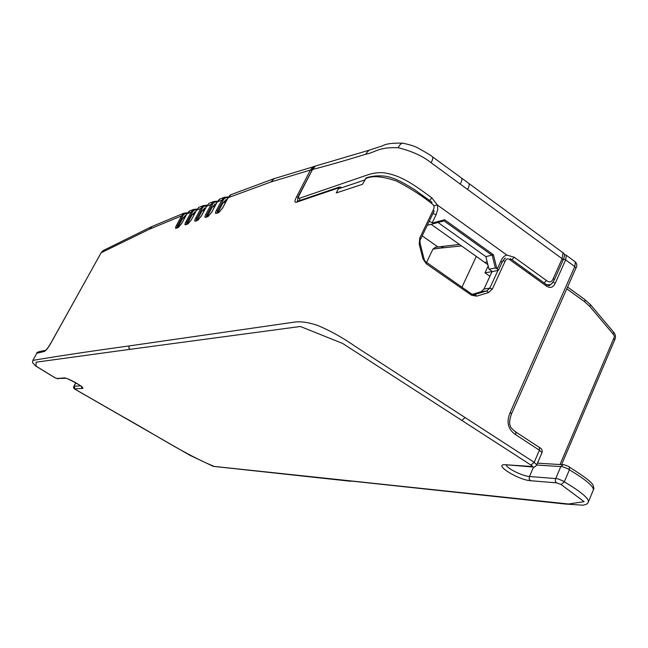 <?xml version="1.0" encoding="UTF-8"?>
<svg xmlns="http://www.w3.org/2000/svg" width="648" height="648" viewBox="0 0 648 648"><rect width="100%" height="100%" fill="white"/><g stroke="black" fill="none" stroke-linecap="round" stroke-linejoin="round"><path stroke-width="0.97" d="M429.154 221.414L432.281 222.637L436.088 214.715L432.969 213.5M427.315 225.237L433.188 223.771L432.694 222.936L444.625 219.769L493.42 254.737L496.878 268.645L497.275 268.928L500.872 261.112C502.37 257.653 504.363 255.628 506.841 255.045L437.384 205.019L437.781 209.393L436.088 214.715M432.694 222.936L432.281 222.637M493.42 254.737L485.87 256.64L488.997 269.179L492.342 271.561L498.409 270.321L497.275 268.928M496.878 268.645L495.388 268.061L488.997 269.179M444.625 219.769L444.026 220.895L492.245 255.417L495.388 268.061M498.409 270.321L502.006 262.513L500.872 261.112M511.961 259.775L514.212 257.256L506.841 255.045M514.212 257.256L546.418 280.479C549.496 282.876 551.812 282.18 553.351 278.381L562.132 258.714L431.114 162.753C422.917 156.144 411.958 151.146 398.245 147.752C378.432 146.821 375.605 152.458 365.464 154.313C345.992 160.34 328.342 165.402 312.506 169.484L315.422 166.042L316.435 165.758M299.408 194.837L299.749 194.173C297.942 197.559 297.967 198.887 299.813 198.15L367.61 174.903C372.997 173.024 378.554 172.328 384.28 172.814C401.185 175.6 412.873 183.894 431.86 197.859L437.384 205.019M432.127 156.573L432.5 156.832C433.083 157.845 432.621 159.821 431.114 162.753M403.388 143.265L402.643 143.159C400.966 143.427 399.5 144.958 398.245 147.752M369.943 149.955L368.898 150.279L365.464 154.313M298.274 201.01C296.93 201.544 298.072 196.028 299.344 194.424L312.506 169.484L299.749 194.173M299.643 200.548L299.813 198.15M437.894 246.92L422.188 235.856M429.624 200.499L431.86 197.859M433.844 205.853L437.303 204.752M431.114 224.289L487.855 264.643M488.179 265.947L484.996 272.824L492.342 271.561M553.351 278.381L554.396 279.693L563.153 260.042L562.132 258.714L562.999 252.785L468.893 183.465C469.549 184.542 469.128 186.503 467.637 189.338M546.418 280.479L544.158 282.949M489.896 276.291L484.996 272.824M341.115 187.28L339.593 186.948L338.839 187.823L336.239 192.95L362.443 184.307L366.161 177.989M505.586 464.746L531.328 466.447C532.867 466.625 532.745 466.163 530.955 465.07L534.171 462.316L355.89 346.818C342.168 337.308 329.249 330.132 317.131 325.28C308.002 322.21 300.21 321.181 293.755 322.21L129.171 345.927L128.79 347.863L130.086 349.321L36.11 362.183L36.005 366.136L54.813 377.622L56.959 378.521L64.031 377.914C67.465 377.379 86.654 388.452 82.272 388.419L74.901 388.824L75.978 389.78L121.727 416.057C153.56 433.593 185.855 454.985 214.237 466.422L568.555 504.006L584.123 501.665L561.079 484.526L556.794 482.89L530.534 480.711C517.882 479.949 492.245 463.636 505.586 464.746L532.292 466.941M531.328 466.447L533.004 466.997M539.339 447.412L539.403 450.206L515.703 434.711C507.975 429.462 506.129 422.075 510.17 412.565L574.768 266.579L565.647 259.88L563.598 259.046M575.011 261.695L566.344 255.304L565.647 259.88L555.304 283.111C553.173 287.68 550.144 288.611 546.207 285.898L510.106 259.937C507.87 258.196 506.177 258.69 505.035 261.411L492.35 289.008L488.406 292.629L476.685 296.16L471.541 295.245L426.287 263.776L422.893 258.698L419.215 244.142L419.774 237.962L433.285 209.96C434.678 207.32 434.144 205.181 431.673 203.537L431.965 202.184L418.268 192.367C414.347 188.965 396.803 178.872 392.631 178.176C382.174 173.769 368.501 176.669 365.918 178.07M297.529 201.269L296.582 202.176C294.419 202.84 294.394 201.091 296.517 196.935L310.424 170.051L270.864 181.991L228.145 197.697L222.629 208.024L218.821 212.512L216.108 213.516C215.177 213.605 215.274 212.552 216.4 210.365L221.859 200.167L217.218 201.99L211.815 212.082L208.105 216.473L205.489 217.436C204.606 217.509 204.719 216.481 205.829 214.326L211.167 204.379L206.607 206.331M206.599 206.202L208.948 203.391L206.712 206.129L201.415 215.987L197.81 220.28L195.291 221.203C194.449 221.268 194.57 220.247 195.664 218.141L200.921 208.389L196.547 210.227M471.209 293.722L426.578 262.367L432.937 249.091L435.642 247.236M545.754 284.44L546.394 284.553L546.207 285.898M510.316 258.593L510.106 259.937M503.002 260.561L505.035 261.411M472.522 294.305L481.051 291.754L484.007 289.04L492.059 271.609M484.007 289.04L489.775 288.166L492.35 289.008M497.858 270.613L489.775 288.166L486.802 290.895L488.406 292.629M481.051 291.754L486.802 290.895L475.089 294.411L476.685 296.16M473.38 294.702L474.879 294.476C474.7 295.132 473.664 294.913 471.776 293.811L471.541 295.245M426.028 262.286L426.562 262.359C425.444 262.059 424.562 260.739 423.922 258.382L422.893 258.698M426.578 262.367L426.287 263.776M423.476 258.455L423.922 258.39L420.244 243.842L419.215 244.142M419.807 243.931L420.244 243.842M420.22 239.274L420.665 239.047L419.774 237.962M420.69 238.974L434.16 211.037L433.285 209.96M314.734 166.358L313.243 166.69L310.424 170.051L311.842 170.254M216.829 201.228L217.542 201.261M227.618 196.976L228.436 197.016M196.563 209.15L197.065 209.166M206.485 205.294L207.085 205.319M103.299 250.541L101.266 252.696L149.607 229.117L151.988 226.492M191.419 219.729L196.547 210.114L198.847 207.352L196.652 210.041L191.419 219.729L188.349 223.471M187.904 223.933L185.49 224.824C184.656 225.034 184.785 224.03 185.887 221.81L191.095 212.18L186.989 213.767L181.804 223.341L178.378 227.456L176.045 228.315C175.252 228.509 175.389 227.521 176.475 225.334L181.618 215.857L149.607 229.117M186.997 213.638C184.939 213.386 183.514 214.245 182.704 216.221L181.618 215.857L183.765 213.241L151.527 226.703L102.919 250.711L101.096 252.801L51.249 342.517C48.065 348.195 45.595 351.208 43.853 351.581L45.271 350.463M65.108 378.278L56.959 378.521M80.522 385.852L74.196 386.24L74.901 388.824M75.776 389.667L75.816 389.748C73.783 388.768 73.143 387.617 73.888 386.305M350.09 480.938L565.04 504.014L582.933 505.197C589.478 503.893 587.469 502.305 588.457 501.755L588.457 501.746C588.651 498.166 580.6 491.532 564.303 481.845L561.079 484.526M536.649 465.037L560.82 466.584C560.593 465.782 569.317 469.063 569.398 469.816L564.303 481.845C564.222 481.108 555.482 477.779 555.725 478.564C554.915 480.46 555.279 481.901 556.794 482.89M530.534 480.711L529.116 478.961L529.489 476.515L555.725 478.564L560.82 466.584L563.039 464.721M569.552 467.151C575.602 471.274 589.721 479.666 592.928 484.809C594.905 490.811 593.228 488.317 593.382 489.92C593.617 486.235 585.63 479.536 569.398 469.816L569.268 466.973M575.432 262.003L574.768 266.579L575.959 268.078L511.507 413.886L510.17 412.565M613.68 332.278L613.057 333.987C614.409 335.332 614.612 336.855 613.68 338.564L614.725 339.803L561.589 464.64M613.753 332.375C615.673 334.676 615.997 337.154 614.725 339.819L614.693 339.876M590.441 304.617L589.866 306.504L584.763 301.846L585.031 299.724L567.567 287.064M613.761 332.384L590.539 304.73L584.844 299.587M182.704 216.221L177.56 225.707L178.411 226.257L182.663 218.416L185.425 215.557M186.891 213.945L189.775 210.892M196.741 209.75L196.514 209.126L193.282 209.515L191.095 212.18L192.197 212.552C193.039 210.511 194.522 209.644 196.644 209.936M192.197 212.552L186.997 222.183L187.863 222.742L192.156 214.796L194.935 211.896M187.353 223.844L187.863 222.742M186.268 224.24L186.997 222.183L185.887 221.81M206.672 206.08L206.412 205.262L203.132 205.683L200.921 208.389L202.054 208.769C202.921 206.663 204.46 205.772 206.655 206.096M209.523 203.164L213.411 201.617L211.167 204.379L212.333 204.76C213.224 202.605 214.788 201.698 217.023 202.046L216.772 201.204L213.411 201.617L217.55 201.245M212.333 204.76L206.987 214.715L207.878 215.306L212.293 207.077L215.128 204.088M205.489 217.436L208.599 215.978M207.36 216.44L207.878 215.306M217.104 202.2L211.702 212.171L208.526 216.011M217.023 202.046L220.118 198.952M224.119 197.365L221.859 200.167L223.05 200.548C223.949 198.361 225.536 197.438 227.813 197.794L227.553 196.943L224.127 197.365L228.444 196.992M223.05 200.548L217.59 210.754L218.498 211.361L223.009 202.921L225.925 199.851M216.108 213.516L219.332 212.009M217.979 212.512L218.498 211.361M228.023 197.924L231.044 194.627M198.296 219.794L195.291 221.203M197.162 220.215L202.006 211.046L204.825 208.097M178.808 227.003L178.378 227.456M178.411 226.257L177.908 227.335M176.831 227.731L177.56 225.707L176.475 225.334M476.312 256.438L462.024 287.04M438.024 222.491L485.87 256.64M460.323 183.975C461.822 181.132 462.251 179.18 461.611 178.103L461.198 177.803M312.142 170.181L312.093 169.752M364.589 180.031L338.296 188.9M484.672 262.383L487.175 261.922M562.513 252.436L562.999 252.785C564.862 253.635 564.91 256.049 563.153 260.05M468.48 183.157L461.611 178.103M546.548 284.658L549.374 284.764C550.873 284.796 552.55 283.103 554.388 279.701M444.026 220.895L433.188 223.771M530.955 465.07L461.846 420.422L465.021 417.523M461.846 420.422L342.646 343.456L300.372 326.487L130.086 349.321M536.73 464.843L536.763 464.794C535.434 466.746 534.219 467.483 533.134 466.989L533.166 466.973M536.771 464.778L534.171 462.316L539.403 450.206L541.979 452.693L536.763 464.794M338.839 187.823L296.582 202.176M431.673 203.537C421.808 195.591 410.119 188.106 396.617 181.092C381.777 176.037 371.272 175.341 365.116 178.994M297.383 201.309L297.675 199.787M298.04 197.219L296.517 196.935M432.937 249.091L441.029 248.022L443.929 246.135M441.029 248.022L461.53 245.924M553.036 282.269L555.304 283.111M552.396 283.038L549.172 285.76M529.448 272.703L530.08 272.816L529.878 274.153M473.291 294.678L474.911 294.467M474.854 294.484L473.656 294.743M274.29 178.573L270.864 181.991M43.853 351.581L36.806 353.298L32.837 360.41C56.514 356.343 88.622 351.516 129.171 345.927M51.111 342.581C46.575 350.528 45.149 350.641 44.906 350.536C39.026 351.435 36.312 352.366 36.79 353.322L36.758 353.387M81.608 386.767C84.523 387.488 64.938 376.739 65.472 378.246L64.031 377.914M81.267 386.475L82.272 388.419M76.01 382.911L73.904 386.313M533.579 467.038L529.489 476.515C522.912 476.15 507.441 468.771 506.307 465.224M515.022 431.787L515.946 432.086M539.622 447.598L515.97 432.103L515.703 434.711M589.866 306.504L613.057 333.987M584.763 301.846L566.789 288.83M537.694 462.623L538.626 463.223M560.018 464.543L613.68 338.564M183.773 213.241L186.956 212.836L187.175 213.314M185.49 224.824L185.992 224.346M188.268 223.511L191.322 219.915M203.132 205.675L199.438 207.117M201.301 216.059L197.81 220.28M205.829 214.326L206.987 214.715L206.267 216.845M208.105 216.473L208.51 216.019M227.813 197.794L230.429 194.87M216.4 210.365L217.59 210.754L216.869 212.925M218.821 212.512L219.251 212.042M223.009 202.921L225.877 201.812M212.293 207.077L214.982 206.032M197.681 219.097L196.798 218.522L196.069 220.62M202.054 208.769L196.798 218.522L195.664 218.141M202.006 211.046L204.517 210.09M192.156 214.796L194.505 213.897M176.426 227.885L176.045 228.315M184.874 217.566L182.663 218.416M502.006 262.505C503.933 259.208 505.092 257.75 505.497 258.131M402.643 143.159C409.917 144.674 414.995 146.286 417.895 147.987C425.639 152.199 430.507 155.147 432.5 156.832L461.611 178.095M368.955 150.255L382.587 145.808C385.925 143.775 392.623 142.892 402.683 143.159M368.898 150.279L315.43 166.042C314.523 166.123 313.413 167.362 312.093 169.76M547.179 285.088L548.24 284.934M339.593 186.948L297.294 201.35M459.44 244.434L434.954 247.334M510.332 258.601L546.394 284.561L549.05 285.76M420.665 239.047C419.945 239.298 419.807 240.894 420.252 243.842M566.303 255.231L564.238 254.34M230.445 194.862L273.488 178.848L314.774 166.342M32.829 360.418L32.53 362.548L35.591 365.942L54.659 377.598M54.691 377.622L57.988 378.886M75.905 389.788L190.05 455.366L213.281 466.349L350.86 481.286M505.821 464.891L506.704 465.232M562.642 464.705L537.467 463.15M562.845 464.681C562.002 463.919 569.665 466.503 569.519 467.127M539.638 447.582C541.809 448.716 542.595 450.409 541.987 452.669M515.946 432.054C512.09 429.179 510.219 427.121 510.341 425.866C509.069 423.638 509.45 419.661 511.499 413.926M575.4 261.922C577.093 263.971 577.279 266.036 575.959 268.118M101.12 252.801L51.152 342.549M75.816 382.798L73.888 386.329M593.374 489.92L588.457 501.746M183.765 213.241L186.956 212.844M186.883 213.84L189.143 211.135L193.25 209.539M193.282 209.515L196.514 209.118M197.081 209.15L196.506 209.126M185.895 224.386L188.309 223.487M203.132 205.683L206.42 205.262M206.453 205.27L207.101 205.303M201.309 216.059L206.607 206.21M217.096 202.071L219.486 199.203L224.103 197.373M219.235 212.05L222.507 208.105M227.181 199.365L225.302 200.094M222.515 208.113L228.015 197.794M216.27 203.634L214.537 204.314M205.789 207.725L204.233 208.324M195.761 211.58L194.351 212.123M181.732 223.374L186.891 213.848M178.735 227.035L181.699 223.406M176.45 227.877L178.775 227.019M186.106 215.298L184.834 215.784"/></g></svg>

